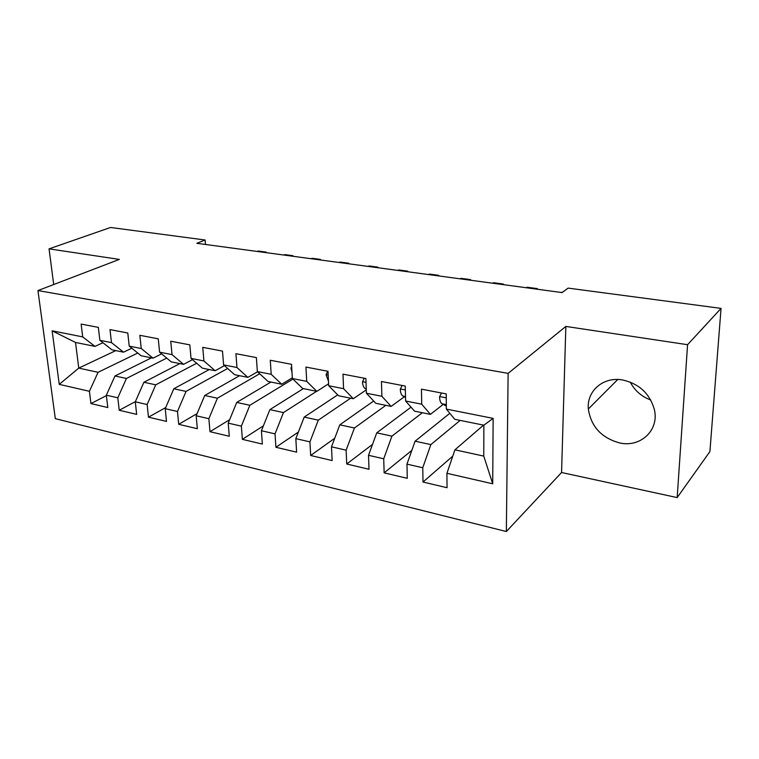 <?xml version="1.0" encoding="UTF-8"?>
<svg xmlns="http://www.w3.org/2000/svg" width="759" height="759" viewBox="0 0 759 759"><rect width="100%" height="100%" fill="white"/><g stroke="black" fill="none" stroke-linecap="round" stroke-linejoin="round"><path stroke-width="1.14" d="M622.703 379.993C603.329 376.312 586.584 390.989 588.348 408.997C591.024 426.596 601.46 437.915 619.676 442.943C640.624 447.81 659.656 429.974 654.267 409.167C649.581 393.466 639.059 383.741 622.703 379.993M630.274 382.119C634.685 390.6 641.507 396.559 650.729 399.993M677.17 497.591L687.569 344.7L565.844 326.427L561.565 472.506L677.17 497.591L709.912 451.567L721.05 308.382L568.083 288.107L562.096 292.576L196.818 243.297L205.101 240.005L110.539 227.472L49.06 248.857L53.709 284.53M561.565 472.506L506.348 531.528L55.322 418.655L37.95 290.564L508.122 373.362L506.348 531.528M115.795 350.611L78.756 368.106L59.249 384.367L89.42 391.293L90.938 403.57L107.806 407.555L106.345 395.173L117.806 397.801L119.229 410.249L136.658 414.367L135.292 401.815L147.142 404.528L148.47 417.165L166.487 421.416L165.225 408.674L177.483 411.492L178.707 424.309L197.349 428.712L196.183 415.78L208.867 418.693L209.987 431.7L229.275 436.254L228.231 423.133L241.371 426.141L242.368 439.347L262.348 444.072L261.428 430.742L275.033 433.863L275.906 447.279L296.608 452.165L295.83 438.636L309.938 441.871L310.668 455.485L332.138 460.561L331.503 446.814L346.142 450.172L346.721 464.005L368.997 469.271L368.523 455.305L383.722 458.797L384.139 472.848L407.279 478.322L406.966 464.128L422.763 467.753L423 482.031L447.042 487.714L446.918 473.293L454.935 449.831L483.758 456.093L483.863 425.192L454.755 419.291L446.358 409.092L493.141 418.38L492.714 483.796L446.918 473.293M59.249 384.367L52.134 330.82L82.703 336.892L94.96 346.389L102.949 342.726M446.358 409.092L446.235 393.902L421.454 389.168L421.71 404.196L405.591 400.999L405.268 386.065L381.454 381.511L381.891 396.293L366.388 393.209L365.885 378.532L342.983 374.159L343.58 388.684L328.666 385.724L328.002 371.293L305.943 367.071L306.712 381.369L292.348 378.513L291.522 364.32L270.28 360.25L271.191 374.31L257.339 371.559L256.381 357.593L235.907 353.685L236.95 367.517L223.592 364.861L222.501 351.113L202.748 347.337L203.915 360.952L191.031 358.4L189.816 344.871L170.747 341.218L172.037 354.624L159.589 352.157L158.261 338.837L139.846 335.307L141.24 348.514L129.22 346.123L127.787 333.002L109.989 329.605L111.478 342.603L99.856 340.298L98.328 327.376L81.128 324.084L82.703 336.892M460.172 420.391L430.846 444.603L415.088 441.178L449.84 413.313M422.763 467.753L430.846 444.603M406.966 464.128L415.088 441.178M493.141 418.38L483.863 425.192M422.346 412.725L391.91 436.14L376.749 432.848L411.017 407.166M383.722 458.797L391.91 436.14M368.523 455.305L376.749 432.848M421.71 404.196L430.429 414.367L443.199 404.386M430.429 414.367L414.518 411.141L405.591 400.999M385.847 405.334L354.425 428L339.814 424.822L373.675 400.999M346.142 450.172L354.425 428M331.503 446.814L339.814 424.822M381.891 396.293L391.122 406.397L404.329 396.786M391.122 406.397L375.819 403.304L366.388 393.209M350.639 398.2L318.296 420.154L304.207 417.089L337.698 394.879M309.938 441.871L318.296 420.154M295.83 438.636L304.207 417.089M343.58 388.684L353.286 398.731L366.274 389.879M353.286 398.731L338.552 395.752L328.666 385.724M316.626 391.312L283.458 412.583L269.872 409.632L303.353 388.617M275.033 433.863L283.458 412.583M261.428 430.742L269.872 409.632M306.712 381.369L316.845 391.35L328.581 383.826M316.845 391.35L302.642 388.475L292.348 378.513M292.927 379.083L249.853 405.278L236.732 402.431L270.935 382.052M241.371 426.141L249.853 405.278M228.231 423.133L236.732 402.431M271.191 374.31L281.722 384.234L292.3 377.821M281.722 384.234L268.022 381.454L257.339 371.559M259.711 373.751L217.397 398.228L204.731 395.477L239.588 375.696M208.867 418.693L217.397 398.228M196.183 415.78L204.731 395.477M236.95 367.517L247.832 377.365L257.567 371.777M247.832 377.365L234.616 374.69L223.592 364.861M227.643 368.476L186.05 391.416L173.802 388.76L209.256 369.548M177.483 411.492L186.05 391.416M165.225 408.674L173.802 388.76M203.915 360.952L215.129 370.743L224.465 365.639M215.129 370.743L202.368 368.153L191.031 358.4M196.666 363.248L155.747 384.832L143.906 382.261L179.892 363.599M147.142 404.528L155.747 384.832M135.292 401.815L143.906 382.261M172.037 354.624L183.545 364.339L192.511 359.671M183.545 364.339L171.211 361.844L159.589 352.157M166.724 358.096L126.44 378.466L114.979 375.98L151.458 357.84M117.806 397.801L126.44 378.466M106.345 395.173L114.979 375.98M141.24 348.514L153.024 358.153L161.639 353.865M153.024 358.153L141.108 355.743L129.22 346.123M137.758 353.039L98.072 372.308L78.756 368.106L75.52 342.451L94.96 346.389M89.42 391.293L98.072 372.308M111.478 342.603L123.518 352.176L131.8 348.22M123.518 352.176L111.981 349.842L99.856 340.298M687.569 344.7L721.05 308.382M37.95 290.564L119.324 259.407L49.06 248.857M565.844 326.427L508.122 373.362M205.461 244.464L205.101 240.005M483.549 425.125L454.935 449.831M52.134 330.82L75.52 342.451M483.758 456.093L492.714 483.796M90.938 403.57L106.393 395.638M119.229 410.249L135.368 401.644M148.47 417.165L165.699 407.564M178.707 424.309L197.103 413.589M209.987 431.7L229.645 419.689M242.368 439.347L263.382 425.856M275.906 447.279L298.382 432.061M310.668 455.485L334.738 438.247M346.721 464.005L372.527 444.385M384.139 472.848L411.833 450.381M423 482.031L452.781 456.131M266.181 252.652L266.143 252.102L265.195 252.519M257.31 251.457L258.269 251.039L266.143 252.102L266.475 252.69M292.908 256.257L292.879 255.698L291.949 256.134M283.838 255.033L284.777 254.616L292.879 255.698L293.145 256.295M320.402 259.967L320.383 259.407L319.463 259.844M311.124 258.715L312.044 258.278L320.383 259.407L320.573 259.995M348.704 263.79L348.675 263.212L347.783 263.667M339.207 262.51L340.098 262.064L348.675 263.212L348.798 263.8M368.096 266.409L368.978 265.944L377.811 267.14L377.849 267.718L377.811 267.14L376.938 267.595M407.82 271.76L407.811 271.172L406.957 271.646M397.858 270.422L398.712 269.948L407.811 271.172M291.646 366.445L290.963 368.049L291.987 372.308M438.73 275.934L438.721 275.337L437.896 275.821M428.512 274.559L429.347 274.075L438.721 275.337M327.689 371.227L326.076 374.832L328.457 381.151M470.58 280.232L470.58 279.625L469.783 280.128M460.115 278.819L460.922 278.325L470.58 279.625M364.216 378.219L362.489 381.872C362.717 385.468 363.694 387.754 365.402 388.722L366.246 389.139M503.435 284.663L503.445 284.056L502.676 284.559M492.695 283.211L493.483 282.709L503.445 284.056M402.128 385.468L400.287 389.177C400.467 392.83 401.378 395.145 403.02 396.113L405.515 397.393M537.334 289.236L537.344 288.619L536.604 289.141M526.31 287.746L527.059 287.234L537.344 288.619M441.51 393.001L439.546 396.758C439.679 400.477 440.524 402.82 442.07 403.779L446.339 406.074M561.015 292.433L562.808 292.044M291.731 368.011L291.039 367.878M328.173 375.041L326.152 374.652M366.018 382.356L362.574 381.692M366.236 388.883L365.402 388.722M405.353 389.955L400.382 388.988M405.496 396.596L403.02 396.113M446.264 397.849L439.641 396.577M446.32 404.613L442.07 403.779M617.76 379.5L588.348 408.997"/></g></svg>
